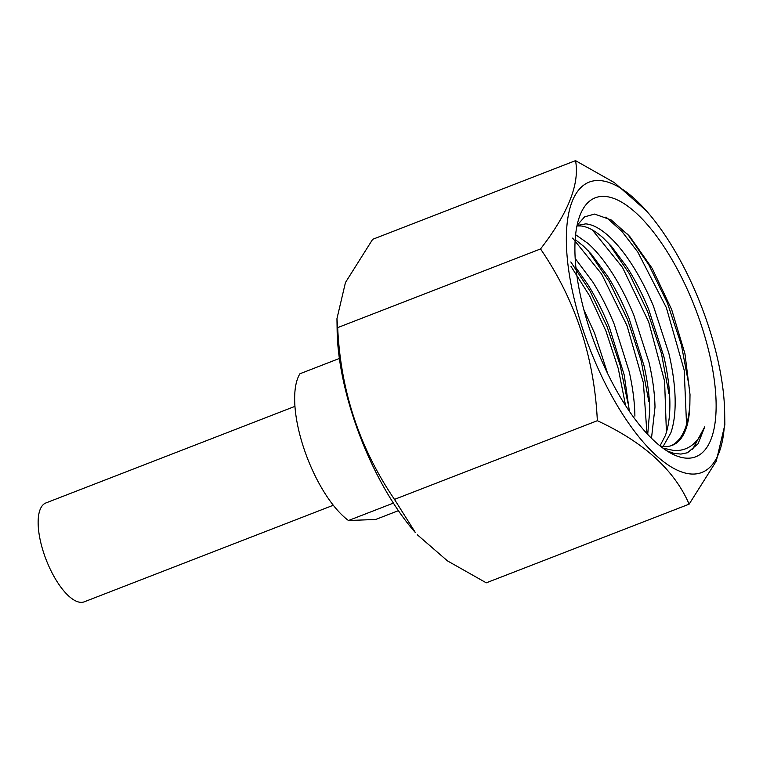 <?xml version="1.0" encoding="UTF-8"?>
<svg xmlns="http://www.w3.org/2000/svg" width="763" height="763" viewBox="0 0 763 763"><rect width="100%" height="100%" fill="white"/><g stroke="black" fill="none" stroke-linecap="round" stroke-linejoin="round"><path stroke-width="1.14" d="M294.947 406.364L45.923 502.941A53.029 20.324 68.8 0 0 44.931 556.475A53.029 20.324 68.8 0 0 81.631 602.36A53.029 20.324 68.8 0 0 84.273 601.816L333.297 505.249M393.384 503.103L348.481 520.519A84.912 32.551 68.8 0 1 303.722 447.919A84.912 32.551 68.8 0 1 299.945 373.756L339.373 358.467M348.481 520.519L375.701 519.469L398.4 510.666M336.95 318.657L337.141 330.78A155.719 59.695 68.8 0 0 415.415 532.622L394.481 499.384C359.545 448.129 340.613 390.885 337.675 327.623L336.95 318.657L345.458 282.51L372.668 239.315L575.531 160.64C579.842 183.826 568.177 213.258 540.538 248.948C575.359 299.849 594.291 357.094 597.343 420.709C643.81 442.273 674.406 470.084 689.132 504.162L716.285 461.11L724.85 424.819L724.669 412.697A155.719 59.695 68.8 0 0 646.395 210.846A155.719 59.695 68.8 0 0 596.981 180.526A155.719 59.695 68.8 0 0 582.97 329.683A155.719 59.695 68.8 0 0 694.053 474.052A155.719 59.695 68.8 0 0 724.669 412.697M689.132 504.162L486.279 582.827L447.499 560.91L417.294 534.749M577.066 225.428L584.601 216.835L594.615 214.079L611.182 219.944L629.685 236.377L652.26 268.481L671.659 309.54L684.945 353.689L690.01 394.528L689.895 402.425C689.485 411.963 688.102 420.165 685.727 427.032C682.513 436.255 677.754 442.435 671.478 445.563M688.808 458.181A138.885 53.238 68.8 0 0 701.302 325.152A138.885 53.238 68.8 0 0 602.226 196.387A138.885 53.238 68.8 0 0 579.222 217.465A138.885 53.238 68.8 0 0 595.874 346.536A138.885 53.238 68.8 0 0 670.601 453.088A138.885 53.238 68.8 0 0 688.808 458.181M662.894 448.119L674.072 450.542C688.064 451.105 698.307 443.16 704.783 426.717L698.135 443.713L687.52 452.736L680.892 454.08L673.939 453.356L666.862 450.857M659.947 445.85A119.734 45.904 68.8 0 0 666.347 446.527A119.734 45.904 68.8 0 0 672.317 445.315A119.734 45.904 68.8 0 0 689.895 402.425M583.79 309.473L594.615 333.336L607.691 373.632M575.922 267.594L588.13 285C596.037 297.723 603.151 311.905 609.475 327.575L624.239 375.072L629.389 411.295M575.197 258.495L592.717 281.871C600.653 294.461 607.815 308.557 614.205 324.17L629.208 371.638C632.804 387.633 634.702 402.463 634.892 416.121M575.197 239.582L583.571 246.211L591.277 254.089L607.577 276.101C615.512 288.7 622.675 302.797 629.065 318.409L644.067 365.878C647.663 381.872 649.561 396.703 649.752 410.36L647.701 434.395M575.617 234.708L588.149 243.54C596.189 250.75 604.191 260.565 612.164 272.982C620.128 285.438 627.339 299.458 633.786 315.014L649.027 362.444C652.718 378.467 654.711 393.365 655.007 407.127L651.488 438.277M576.952 225.972L581.005 225.962C587.653 226.697 594.987 230.636 603.008 237.779L611.449 246.315L627.024 267.212C634.988 279.678 642.188 293.688 648.645 309.253L663.886 356.683C667.577 372.706 669.571 387.604 669.866 401.367C670.114 415.082 668.598 426.507 665.317 435.635L660.005 445.869M669.866 401.367L669.885 402.988M577.047 225.505L585.717 223.864C592.288 224.408 599.584 228.156 607.596 235.118C615.607 242.157 623.619 251.809 631.611 264.103C639.594 276.435 646.843 290.36 653.357 305.858L668.836 353.25C672.623 369.302 674.711 384.266 675.112 398.124C675.465 411.953 674.053 423.503 670.868 432.793L663.142 446.412M540.538 248.948L337.675 327.623M597.343 420.709L394.481 499.384M646.395 210.846L614.339 182.586L575.531 160.64M627.596 234.069L648.731 264.637L667.415 303.045L681.416 345.029L689.056 385.925M608.464 243.082L629.294 273.659L647.653 311.762L661.397 353.269L668.922 393.67M588.302 250.855L609.141 281.433L627.501 319.535L641.254 361.042L648.779 401.443M570.829 261.947L590.085 291.142L607.1 326.678L620.147 365.219L627.911 403.141M704.783 426.717L692.613 449.245M605.984 217.064L621.75 231.256L637.763 251.99L666.318 307.575L684.192 370.179L686.547 424.466M592.317 229.921L622.513 267.431L648.664 321.852L664.592 381.176L666.414 432.297M572.631 238.113L601.625 274.022L627.062 325.772L643.39 382.835L646.957 433.584M571.02 266.449L589.637 295.872L605.927 330.999L618.307 368.691L625.584 405.573M690.01 394.528L690.019 395.358"/></g></svg>
